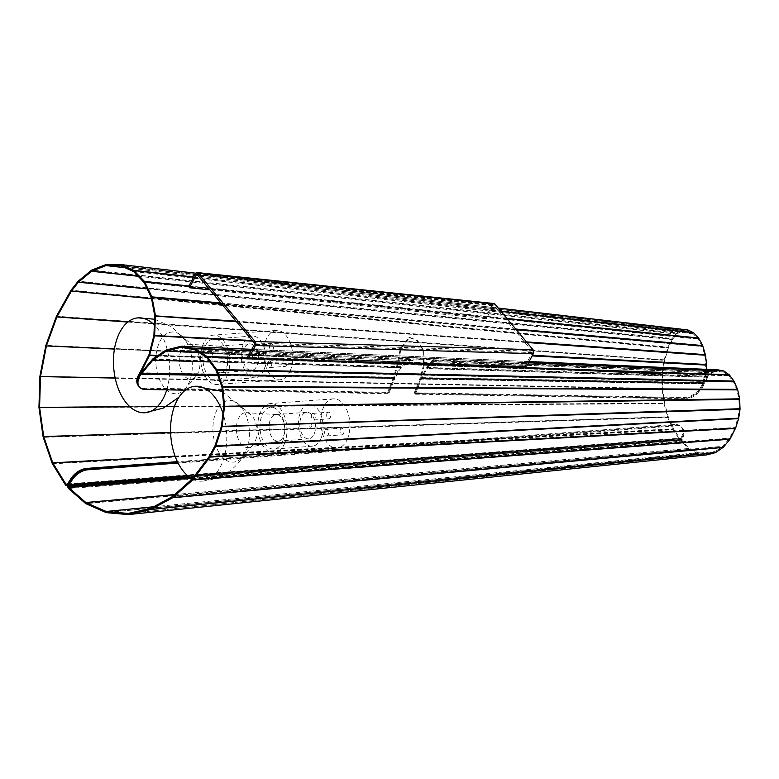 <?xml version="1.0" encoding="UTF-8"?>
<svg xmlns="http://www.w3.org/2000/svg" width="779" height="779" viewBox="0 0 779 779"><rect width="100%" height="100%" fill="white"/><g stroke="black" fill="none" stroke-linecap="round" stroke-linejoin="round"><path stroke-width="0.58" stroke-dasharray="3.9 2.92" d="M128.155 514.588L706.777 454.858L706.757 453.719L715.112 451.606L722.815 446.367L729.504 438.275L734.85 427.72L737.927 418.041L739.252 408.965L738.881 399.14L736.934 390.065L733.555 382.138L728.949 375.887L723.496 372.031L718.014 371.008L712.581 372.722L707.819 377.114L704.08 383.911L703.583 383.093L420.913 378.185L414.866 393.483L684.605 398.176A15.22 9.514 140.1 0 0 702.785 385.069L702.22 384.388L705.17 374.232L705.823 364.884L704.81 355.37L702.21 346.538L698.111 338.953L693.291 333.84L687.584 331.056L687.662 329.926L682.19 330.014L676.445 333.178L671.965 338.797L667.954 347.142L664.039 360.229L662.131 373.842L662.082 389.003L664 403.619L667.739 417.427L672.949 429.385L679.327 439.132A2.094 1.227 -94.3 0 0 680.271 439.716A2.094 1.227 -94.3 0 0 680.379 439.697L680.856 439.59A2.094 1.227 -94.3 0 0 681.635 438.772A2.094 1.227 -94.3 0 0 681.479 440.339L681.586 441.148A2.094 1.227 -94.3 0 0 682.268 442.647L689.775 449.541L698.042 453.719L707.05 454.839L706.874 453.719L698.296 452.667L698.315 453.797L106.324 512.64M68.075 484.674L681.635 438.772L68.114 484.606M683.125 437.116A15.22 9.514 140.1 0 0 682.531 428.284A15.22 9.514 140.1 0 0 675.627 425.879L674.487 424.516A15.22 9.514 -39.9 0 1 681.382 426.911A15.22 9.514 -39.9 0 1 681.985 435.753L682.55 436.435L681.635 438.772L682.55 436.435A15.22 9.514 140.1 0 0 681.956 427.593A15.22 9.514 140.1 0 0 675.062 425.198L177.719 462.346L675.062 425.198A15.22 9.514 -39.9 0 1 681.956 427.593A15.22 9.514 -39.9 0 1 682.55 436.435L683.125 437.116L682.2 439.463A0.954 0.555 -94.3 0 0 682.131 440.174L67.802 486.174M87.17 469.114A15.22 9.514 140.1 0 0 71.756 479.007M674.487 424.516L177.378 461.645M687.672 331.065L681.966 331.192L676.883 333.987L672.472 339.41L668.382 347.901L664.662 360.385L662.725 374.193L662.686 388.643L664.594 403.22L668.275 416.804L673.475 428.762L679.755 438.314A0.954 0.555 -94.3 0 0 680.233 438.567L680.71 438.46A0.954 0.555 -94.3 0 0 681.06 438.09L681.985 435.753M702.22 384.388A15.22 9.514 -39.9 0 1 684.04 397.485L414.301 392.801L414.866 393.483L420.894 378.156L424.282 365.176L423.659 350.19L417.583 340.511L409.686 337.346L401.117 348.379L397.991 364.28L394.252 377.688L388.234 393.025L387.66 392.343L144.105 388.108A15.22 9.514 -39.9 0 1 138.311 385.673M414.301 392.801L420.232 377.737L702.901 382.645L703.476 383.326L705.793 374.777L706.232 369.343M145.245 389.471L144.67 388.789A15.22 9.514 -39.9 0 1 138.886 386.365A15.22 9.514 140.1 0 0 144.67 388.789L388.234 393.025L388.799 393.707L222.307 390.815M181.225 347.395L717.868 371.018L718.121 369.869L712.464 371.602L432.53 360.404L432.637 361.524L712.581 372.722L712.464 371.602L707.498 376.111L426.746 367.454L427.067 368.467L707.819 377.114L707.498 376.111L702.785 385.069A15.22 9.514 -39.9 0 1 684.605 398.176L685.179 398.858A15.22 9.514 140.1 0 0 703.359 385.751L702.785 385.069L703.476 383.326L420.806 378.419L420.232 377.737L423.649 364.63L422.948 349.975L416.853 340.627L408.956 337.463L400.25 348.778L397.358 363.735L393.59 377.27L387.66 392.343M702.931 382.528L703.554 383.064L420.894 378.156L420.261 377.611L702.931 382.528M705.17 374.232L705.793 374.777L424.282 365.176L423.649 364.63L705.17 374.232M705.18 373.969L423.649 364.368L705.18 373.969M532.125 355.906L706.534 365.108M532.447 355.302L706.524 364.484M154.739 316.089L705.54 355.253M154.739 315.816L704.732 355.097L705.414 354.649M151.408 297.831L702.21 346.538L702.901 346.09M151.34 297.597L702.093 346.295L702.687 345.564M144.154 282.553L698.257 339.147L698.851 338.417M144.018 282.368L698.111 338.953L698.559 338.008M133.589 271.53L693.291 333.84L693.748 332.896M120.599 265.697L687.75 331.094L688.023 330.004M125.078 267.694L682.112 331.153L682.19 330.014L106.363 264.412M125.263 267.772L681.966 331.192L681.839 330.111L105.915 264.5M138 276.117L676.883 333.987L676.756 332.906L91.718 270.07M138.146 276.272L676.756 334.113L676.445 333.178L91.318 270.332M147.104 288.736L672.472 339.41L672.17 338.466L78.192 281.18M147.182 288.902L672.404 339.556L671.965 338.797L77.919 281.501M151.545 298.591L668.382 347.901L667.954 347.142L71.045 290.187M151.584 298.747L668.343 348.057L667.817 347.473L70.86 290.518M128.097 321.883L664.662 360.385L664.136 359.81L56.448 316.196M127.863 322.058L664.039 360.229L56.292 316.615M114.464 348.875L662.131 373.842L45.864 345.379M114.435 349.08L662.101 374.3L45.766 345.837M115.146 377.854L662.053 388.536L39.904 376.286M115.195 378.068L662.082 389.003L39.885 376.754M174.457 406.287L663.912 403.162L38.95 407.339M174.379 406.492L664 403.619L38.999 407.797M170.601 432.481L667.603 417.008L43.108 436.931M170.611 432.676L668.275 416.804L667.739 417.427L43.225 437.34M175.061 456.124L673.475 428.762L672.949 429.385L52.222 463.466M175.119 456.29L673.562 428.917L673.144 429.735L52.397 463.826M152.353 359.372L400.279 367.016L394.164 377.951L140.463 373.55L394.164 377.951L393.59 377.27L139.899 372.859M157.124 356.061L397.991 364.28L397.358 363.735L148.74 355.263M140.658 373.287L394.252 377.688L393.619 377.153L139.986 372.742M252.737 341.183L153.833 335.788M157.962 355.506L397.397 363.472L148.886 355M252.201 340.53L153.911 335.506M675.627 425.879L178.07 463.047M221.947 387.075L736.885 389.958L737.557 389.334M684.04 397.485L684.605 398.176L414.866 393.483L415.441 394.174L421.371 379.1L704.08 383.911L421.41 378.993L420.913 378.185L426.493 367.824L433.241 359.294L425.724 357.785L410.426 359.518L410.533 360.648L198.587 352.166M166.2 349.966L410.426 359.518L166.638 349.771M198.752 352.274L410.241 360.735L409.92 359.723L400.572 366.646L400.893 367.659L209.863 361.768M209.989 361.943L400.776 367.824L400.572 366.646L152.752 359.002M144.105 388.108L144.67 388.789L388.234 393.025L394.164 377.951L394.739 378.643L388.799 393.707M185.363 390.172L221.012 390.795M415.441 394.174L685.179 398.858M433.241 359.294L432.676 361.631L427.067 368.467L421.371 379.1L420.806 378.419L703.476 383.326L704.041 384.018L703.359 385.751M217.925 375.566L394.778 378.536L217.886 375.459M433.348 360.414L425.831 358.905L410.241 360.735L400.893 367.659L394.778 378.536L394.271 377.718L140.639 373.316M432.637 361.524L712.454 372.82L712.133 371.807L432.355 360.619L432.676 361.631M153.57 506.808L698.296 452.667L689.912 448.451L682.55 441.664A0.954 0.555 -94.3 0 1 682.238 440.982L682.131 440.174L189.239 476.991M174.739 494.538L689.804 448.363L689.512 449.356L85.515 503.497M174.623 494.646L689.912 448.451L689.775 449.541L85.797 503.682M153.687 506.749L698.179 452.628L698.042 453.719L106.022 512.563M150.561 508.414L715.112 451.606L715.288 452.726M150.717 508.356L715.21 451.547L715.55 452.609M172.276 496.7L722.815 446.367L723.155 447.428M172.422 496.603L722.902 446.27L723.389 447.214M192.189 479.017L729.504 438.275L729.981 439.22M192.316 478.881L729.572 438.139L730.186 438.918M209.327 456.328L734.85 427.72L735.464 428.489M209.424 456.173L734.899 427.564L735.59 428.158M214.936 445.851L737.927 418.041L738.619 418.625M215.023 445.646L738.716 418.187M221.343 426.639L740.021 409.316M221.411 426.356L740.05 408.712M223.739 406.56L739.719 399.432M223.777 406.287L739.651 398.829M221.966 387.329L737.732 389.889M216.095 370.356L733.438 381.934L733.964 381.067M206.873 357.658L728.978 375.926L729.495 375.059M206.737 357.512L728.842 375.78L729.173 374.728M194.838 349.703L723.642 372.099L723.973 371.057M194.653 349.625L723.496 372.031L723.613 370.901M717.868 371.018L717.761 369.898L180.757 346.256M707.712 377.289L707.215 376.471L426.493 367.824L426.989 368.633L707.712 377.289M283.186 361.086A3.33 1.957 85.7 0 1 284.608 359.762A3.33 1.957 85.7 0 1 286.506 361.534A3.33 1.957 85.7 0 1 286.516 365.078A3.33 1.957 85.7 0 1 285.104 366.403A3.33 1.957 85.7 0 1 283.196 364.63A3.33 1.957 85.7 0 1 283.186 361.086M267.83 362.235A3.33 1.957 85.7 0 1 269.252 360.911A3.33 1.957 85.7 0 1 271.16 362.673A3.33 1.957 85.7 0 1 271.17 366.227A3.33 1.957 85.7 0 1 269.748 367.552A3.33 1.957 85.7 0 1 267.84 365.779A3.33 1.957 85.7 0 1 267.83 362.235M269.855 345.126A3.33 1.957 85.7 0 1 271.277 343.802A3.33 1.957 85.7 0 1 273.186 345.564A3.33 1.957 85.7 0 1 273.195 349.119A3.33 1.957 85.7 0 1 271.774 350.443A3.33 1.957 85.7 0 1 269.865 348.671A3.33 1.957 85.7 0 1 269.855 345.126M254.509 346.275A3.33 1.957 85.7 0 1 255.921 344.941A3.33 1.957 85.7 0 1 257.83 346.713A3.33 1.957 85.7 0 1 257.839 350.258A3.33 1.957 85.7 0 1 256.418 351.582A3.33 1.957 85.7 0 1 254.519 349.82A3.33 1.957 85.7 0 1 254.509 346.275M225.715 372.343A20.936 12.308 -94.3 0 0 225.667 350.053A20.936 12.308 -94.3 0 0 213.689 338.923A20.936 12.308 -94.3 0 0 204.77 347.259A20.936 12.308 -94.3 0 0 204.819 369.548A20.936 12.308 -94.3 0 0 216.805 380.678A20.936 12.308 -94.3 0 0 225.715 372.343M264.1 369.48A20.936 12.308 -94.3 0 0 264.052 347.181A20.936 12.308 -94.3 0 0 252.065 336.061A20.936 12.308 -94.3 0 0 243.155 344.396A20.936 12.308 -94.3 0 0 243.194 366.685A20.936 12.308 -94.3 0 0 255.181 377.805A20.936 12.308 -94.3 0 0 264.1 369.48M290.567 369.918A24.743 14.538 85.7 0 1 280.031 379.772A24.743 14.538 85.7 0 1 265.863 366.627A24.743 14.538 85.7 0 1 265.814 340.277A24.743 14.538 85.7 0 1 276.35 330.432A24.743 14.538 85.7 0 1 290.509 343.578A24.743 14.538 85.7 0 1 290.567 369.918M227.614 374.621A24.743 14.538 85.7 0 1 217.088 384.475A24.743 14.538 85.7 0 1 202.92 371.32A24.743 14.538 85.7 0 1 202.871 344.98A24.743 14.538 85.7 0 1 213.397 335.136A24.743 14.538 85.7 0 1 227.565 348.281A24.743 14.538 85.7 0 1 227.614 374.621M252.669 355.799A1.899 1.12 -94.3 0 0 253.029 358.457A1.899 1.12 -94.3 0 0 254.577 358.077A1.899 1.12 -94.3 0 0 254.227 355.419A1.899 1.12 -94.3 0 0 252.669 355.799M243.895 349.187A13.321 7.829 -94.3 0 0 243.924 363.365A13.321 7.829 -94.3 0 0 251.549 370.444A13.321 7.829 -94.3 0 0 257.216 365.147A13.321 7.829 -94.3 0 0 257.187 350.959A13.321 7.829 -94.3 0 0 249.562 343.88A13.321 7.829 -94.3 0 0 243.895 349.187M213.183 351.475A13.321 7.829 -94.3 0 0 213.212 365.663A13.321 7.829 -94.3 0 0 220.847 372.742A13.321 7.829 -94.3 0 0 221.47 372.654A13.321 7.829 -94.3 0 0 226.514 367.435A13.321 7.829 -94.3 0 0 226.65 353.734A13.321 7.829 -94.3 0 0 219.493 346.168A13.321 7.829 -94.3 0 0 218.86 346.178A13.321 7.829 -94.3 0 0 213.183 351.475M180.874 351.222A17.518 10.293 -94.3 0 0 181.147 370.492A17.518 10.293 -94.3 0 0 191.77 379.061A17.518 10.293 -94.3 0 0 195.948 376.403A17.518 10.293 -94.3 0 0 198.402 372.206A17.518 10.293 -94.3 0 0 193.689 346.246A17.518 10.293 -94.3 0 0 189.17 344.25A17.518 10.293 -94.3 0 0 180.874 351.222M158.595 344.357A30.917 18.17 -94.3 0 0 161.769 383.911A30.917 18.17 -94.3 0 0 185.198 388.818A30.917 18.17 -94.3 0 0 188.781 383.161A30.917 18.17 -94.3 0 0 189.531 381.398A30.917 18.17 -94.3 0 0 185.597 340.627A30.917 18.17 -94.3 0 0 181.225 335.574A30.917 18.17 -94.3 0 0 158.595 344.357M166.735 389.851A47.577 27.966 -94.3 0 0 154.359 324.96M340.296 429.492A3.33 1.957 85.7 0 1 341.718 428.168A3.33 1.957 85.7 0 1 343.627 429.94A3.33 1.957 85.7 0 1 343.627 433.484A3.33 1.957 85.7 0 1 342.215 434.809A3.33 1.957 85.7 0 1 340.306 433.036A3.33 1.957 85.7 0 1 340.296 429.492M324.95 430.641A3.33 1.957 85.7 0 1 326.362 429.317A3.33 1.957 85.7 0 1 328.271 431.079A3.33 1.957 85.7 0 1 328.28 434.633A3.33 1.957 85.7 0 1 326.859 435.958A3.33 1.957 85.7 0 1 324.95 434.185A3.33 1.957 85.7 0 1 324.95 430.641M326.976 413.532A3.33 1.957 85.7 0 1 328.387 412.208A3.33 1.957 85.7 0 1 330.296 413.98A3.33 1.957 85.7 0 1 330.306 417.525A3.33 1.957 85.7 0 1 328.884 418.849A3.33 1.957 85.7 0 1 326.976 417.077A3.33 1.957 85.7 0 1 326.976 413.532M311.619 414.681A3.33 1.957 85.7 0 1 313.041 413.357A3.33 1.957 85.7 0 1 314.95 415.119A3.33 1.957 85.7 0 1 314.95 418.664A3.33 1.957 85.7 0 1 313.538 419.998A3.33 1.957 85.7 0 1 311.629 418.226A3.33 1.957 85.7 0 1 311.619 414.681M282.826 440.748A20.936 12.308 -94.3 0 0 282.787 418.459A20.936 12.308 -94.3 0 0 270.8 407.339A20.936 12.308 -94.3 0 0 261.89 415.665A20.936 12.308 -94.3 0 0 261.929 437.954A20.936 12.308 -94.3 0 0 273.916 449.084A20.936 12.308 -94.3 0 0 282.826 440.748M321.211 437.886A20.936 12.308 -94.3 0 0 321.162 415.596A20.936 12.308 -94.3 0 0 309.175 404.467A20.936 12.308 -94.3 0 0 300.266 412.802A20.936 12.308 -94.3 0 0 300.314 435.091A20.936 12.308 -94.3 0 0 312.301 446.221A20.936 12.308 -94.3 0 0 321.211 437.886M347.677 438.334A24.743 14.538 85.7 0 1 337.141 448.178A24.743 14.538 85.7 0 1 322.983 435.033A24.743 14.538 85.7 0 1 322.925 408.683A24.743 14.538 85.7 0 1 333.461 398.838A24.743 14.538 85.7 0 1 347.629 411.984A24.743 14.538 85.7 0 1 347.677 438.334M284.734 443.027A24.743 14.538 85.7 0 1 274.198 452.881A24.743 14.538 85.7 0 1 260.04 439.736A24.743 14.538 85.7 0 1 259.982 413.386A24.743 14.538 85.7 0 1 270.517 403.541A24.743 14.538 85.7 0 1 284.676 416.687A24.743 14.538 85.7 0 1 284.734 443.027M311.688 426.483A1.899 1.12 -94.3 0 0 311.337 423.825A1.899 1.12 -94.3 0 0 309.789 424.204A1.899 1.12 -94.3 0 0 310.139 426.863A1.899 1.12 -94.3 0 0 311.688 426.483M314.327 433.552A13.321 7.829 -94.3 0 0 314.307 419.365A13.321 7.829 -94.3 0 0 306.673 412.286A13.321 7.829 -94.3 0 0 301.006 417.593A13.321 7.829 -94.3 0 0 301.035 431.78A13.321 7.829 -94.3 0 0 308.659 438.859A13.321 7.829 -94.3 0 0 314.327 433.552M283.624 435.851A13.321 7.829 -94.3 0 0 283.76 422.14A13.321 7.829 -94.3 0 0 276.613 414.574A13.321 7.829 -94.3 0 0 275.97 414.584A13.321 7.829 -94.3 0 0 270.303 419.881A13.321 7.829 -94.3 0 0 270.332 434.069A13.321 7.829 -94.3 0 0 277.957 441.148A13.321 7.829 -94.3 0 0 278.59 441.06A13.321 7.829 -94.3 0 0 283.624 435.851M255.512 440.612A17.518 10.293 -94.3 0 0 250.809 414.662A17.518 10.293 -94.3 0 0 246.291 412.656A17.518 10.293 -94.3 0 0 237.994 419.628A17.518 10.293 -94.3 0 0 238.257 438.898A17.518 10.293 -94.3 0 0 248.891 447.467A17.518 10.293 -94.3 0 0 253.058 444.809A17.518 10.293 -94.3 0 0 255.512 440.612M246.641 449.814A30.917 18.17 -94.3 0 0 242.717 409.043A30.917 18.17 -94.3 0 0 238.335 403.98A30.917 18.17 -94.3 0 0 215.715 412.763A30.917 18.17 -94.3 0 0 218.88 452.317A30.917 18.17 -94.3 0 0 242.318 457.224A30.917 18.17 -94.3 0 0 245.891 451.567A30.917 18.17 -94.3 0 0 246.641 449.814M192.286 478.919A47.577 27.966 -94.3 0 0 202.209 481.159A47.577 27.966 -94.3 0 0 222.463 462.22A47.577 27.966 -94.3 0 0 222.95 413.269M197.438 274.938L493.253 305.806A0.954 0.594 96 0 1 494.1 305.611L532.174 351.212L532.982 349.693M197.175 274.636L494.1 305.611L494.908 304.092M493.253 305.806L486.398 318.728L485.521 317.589L492.377 304.667A2.853 1.772 96 0 1 493.993 303.528M485.521 317.589L188.761 286.321M188.606 286.614L189.482 287.753M486.398 318.728L209.911 289.876M254.295 343.042L532.174 351.212A0.954 0.652 91.7 0 1 532.281 352.546L254.402 344.367M526.448 366.617L525.426 365.468L532.281 352.546M248.715 358.165L247.547 357.298L525.426 365.468M248.569 358.437L341.962 361.183M680.271 439.716L67.841 485.463L680.379 439.697L680.233 438.567L66.439 484.421M67.442 484.051L679.755 438.314L679.327 439.132L65.485 484.986M67.043 484.304L680.71 438.46L680.856 439.59L67.851 485.375M195.782 273.195L498.229 308.075L195.782 273.195M498.278 308.124L195.753 273.234M193.698 277.003L500.839 311.191M501.043 311.434L193.591 277.207M188.946 285.961L506.876 318.426M507.226 318.845L190.164 286.468M220.827 302.953L515.727 329.03M516.185 329.585L221.285 303.508M235.998 321.123L526.448 341.874M526.974 342.507L236.524 321.756M67.539 483.915L681.06 438.09M129.947 406.794L166.424 406.55M166.803 406.346L129.723 406.589M120.502 265.658L687.584 331.056M133.404 271.413L693.125 333.724L693.407 332.633M68.416 488.501L682.268 442.647L682.55 441.664L191.293 478.355M190.29 477.722L681.586 441.148L67.792 486.992M528.483 362.771L250.877 351.017M250.945 350.871L528.561 362.634M529.136 361.553L251.763 349.343L529.136 361.544M682.2 439.463L188.401 476.339M706.757 453.719L128.331 513.429M128.282 513.439L706.874 453.719M734.217 381.525L733.555 382.138L216.182 370.561M718.014 371.008L181.079 347.366M492.377 304.667L195.451 273.692M680.184 438.577L66.381 484.431M687.633 331.065L120.443 265.649M409.686 337.346L408.956 337.463M682.531 428.284L681.382 426.911M128.223 513.449L706.826 453.729M181.02 347.366L717.965 370.999M269.252 360.911L284.608 359.762M255.921 344.941L271.277 343.802M252.065 336.061L213.689 338.923M280.031 379.772L217.088 384.475M276.35 330.432L213.397 335.136M255.181 377.805L216.805 380.678M256.418 351.582L271.774 350.443M269.748 367.552L285.104 366.403M251.549 370.444L220.847 372.742M221.47 372.654L191.77 379.061M195.948 376.403L185.198 388.818M178.995 397.173L183.941 391.35M184.779 390.162L188.781 383.161M154.602 319.215L172.149 327.014L185.597 340.627M193.689 346.246L181.225 335.574M219.493 346.168L189.17 344.25M249.562 343.88L218.86 346.178M326.362 429.317L341.718 428.168M313.041 413.357L328.387 412.208M309.175 404.467L270.8 407.339M337.141 448.178L274.198 452.881M333.461 398.838L270.517 403.541M312.301 446.221L273.916 449.084M313.538 419.998L328.884 418.849M326.859 435.958L342.215 434.809M306.673 412.286L275.97 414.584M276.613 414.574L246.291 412.656M250.809 414.662L238.335 403.98M222.366 391.418L242.717 409.043M202.209 481.159C222.142 479.075 236.699 469.211 245.891 451.567M253.058 444.809L242.318 457.224M278.59 441.06L248.891 447.467M308.659 438.859L277.957 441.148M196.873 274.442L493.789 305.426"/><path stroke-width="1.17" d="M67.442 484.051L65.913 484.168L65.602 485.151L67.189 485.434L71.756 479.007A15.22 9.514 -39.9 0 1 87.17 469.114L87.735 469.795A15.22 9.514 140.1 0 0 72.33 479.689L71.191 478.325A15.22 9.514 -39.9 0 1 86.596 468.432L87.17 469.114L177.719 462.346L87.17 469.114M175.061 456.124L52.748 462.843L65.962 484.246L67.539 483.915L71.191 478.325M65.602 485.151L67.841 485.453L66.468 485.57M65.485 484.986L52.222 463.466L43.108 436.931L38.95 407.339L39.904 376.286L45.864 345.379L56.448 316.196L71.045 290.187L78.192 281.18L91.318 270.332L91.776 271.18L91.318 270.332M177.378 461.645L86.596 468.432M138.808 386.267L138.311 385.673A15.22 9.514 -39.9 0 1 139.373 373.657L140.512 375.03L141.038 374.232L140.463 373.55L139.947 374.348A15.22 9.514 140.1 0 0 138.886 386.365A15.22 9.514 -39.9 0 1 139.947 374.348L149.597 355.224L154.641 335.389L155.43 315.378L151.934 296.867L144.466 281.414L133.676 270.323L120.881 264.607L106.363 264.412L91.61 270.118M195.753 273.234L120.453 264.509L120.502 265.658M706.232 369.343L706.524 364.484L705.54 355.253L702.687 345.564L698.627 338.076L693.748 332.896L687.857 329.945M221.285 303.508L152.1 297.393L151.408 297.831L144.154 282.553L133.589 271.53L120.375 265.649L106.041 265.59L125.263 267.772M139.373 373.657L148.886 355L153.911 335.506L154.739 315.816L151.408 297.831M65.962 484.246L66.585 485.551M52.222 463.466L52.748 462.843L43.751 436.717L43.225 437.34M170.601 432.481L43.712 436.532L170.611 432.676M43.108 436.931L43.712 436.532L39.593 407.398L38.999 407.797M129.723 406.589L39.593 407.398L129.947 406.794M38.95 407.339L39.583 407.193L40.518 376.598L39.885 376.754M115.146 377.854L40.518 376.598L115.195 378.068M39.904 376.286L40.537 376.393L46.399 345.934L45.766 345.837M114.464 348.875L46.399 345.934L114.435 349.08M45.864 345.379L46.458 345.73L56.886 316.965L56.292 316.615M147.104 288.736L78.494 282.125L71.386 291.093L56.886 316.965L127.863 322.058M78.192 281.18L78.494 282.125L91.63 271.277L138.146 276.272M91.718 270.07L91.776 271.18M138 276.117L91.834 271.16L106.041 265.59L105.915 264.5M120.881 264.607L120.375 265.649M151.34 297.597L151.934 296.867L220.827 302.953M67.043 484.304L67.189 485.434L67.851 485.375M128.097 321.883L56.974 316.78L56.448 316.196M151.584 298.747L71.386 291.093L70.86 290.518M151.545 298.591L71.483 290.947L71.045 290.187M147.182 288.902L78.358 282.261L77.919 281.501M106.363 264.412L106.285 265.551L125.078 267.694M193.698 277.003L133.676 270.323L133.404 271.413M193.591 277.207L134.037 270.586L133.589 271.53M188.946 285.961L144.466 281.414L144.018 282.368M190.164 286.468L144.748 281.823L144.154 282.553M235.998 321.123L154.739 315.816M236.524 321.756L154.739 316.089M252.201 340.53L153.911 335.506M252.737 341.183L153.833 335.788M157.962 355.506L148.886 355M157.124 356.061L148.74 355.263M140.658 373.287L139.986 372.742M128.467 514.568L128.136 513.449L150.717 508.356L172.276 496.7L192.316 478.881L192.666 479.961L172.617 497.762L151.048 509.417L128.467 514.568L707.05 454.839L715.55 452.609L723.389 447.214L729.981 439.22L735.59 428.158L738.619 418.625L740.021 409.316L739.651 398.829L737.732 389.889L222.736 387.017L216.854 369.947L207.341 356.714L195.169 348.651L181.195 346.236L166.2 349.966L152.752 359.002L140.463 373.55L139.899 372.859M67.539 483.915L68.114 484.606L71.756 479.007M190.29 477.722L67.792 486.992L68.416 488.501L85.797 503.682L106.324 512.64L128.155 514.588L128.136 513.449L106.158 511.472L85.807 502.513L68.64 487.45L68.679 485.288L72.33 479.689M189.239 476.991L68.464 486.008L67.792 486.992M67.802 486.174L68.114 484.606L68.679 485.288L188.401 476.339M178.07 463.047L87.735 469.795M730.186 438.918L192.919 479.65L209.94 457.098L215.793 445.997L738.716 418.187M737.732 389.889L737.557 389.334L222.619 386.462L221.966 387.329L222.736 387.017L224.547 405.976L222.21 426.376L215.793 445.997L214.936 445.851L215.627 446.445L738.619 418.625M718.014 369.859L529.136 361.544L718.121 369.869L723.973 371.057L729.436 374.981L733.964 381.067L737.557 389.334M250.945 350.871L194.769 348.495L194.653 349.625L206.854 357.629L216.095 370.356L221.947 387.075M166.2 349.966L166.521 350.978L180.864 347.376L181.195 346.236L181.079 347.366L194.653 349.625M140.512 375.03A15.22 9.514 140.1 0 0 139.451 387.046A15.22 9.514 140.1 0 0 145.245 389.471L185.363 390.172M221.012 390.795L222.307 390.815M217.925 375.566L141.038 374.232L152.85 360.18L166.521 350.978L198.752 352.274M192.316 478.881L209.327 456.328L209.94 457.098L735.464 428.489M214.936 445.851L209.327 456.328M221.966 387.329L223.777 406.287L221.411 426.356L215.023 445.646M191.293 478.355L68.698 487.518L68.416 488.501M174.623 494.646L85.933 502.591L85.797 503.682M153.687 506.749L106.158 511.472L106.022 512.563M153.57 506.808L106.304 511.511L106.324 512.64M150.561 508.414L150.737 509.534L715.288 452.726M150.717 508.356L151.048 509.417L715.55 452.609M172.276 496.7L172.617 497.762L723.155 447.428M172.422 496.603L172.899 497.538L723.389 447.214M192.189 479.017L192.666 479.961L729.981 439.22M209.424 456.173L210.126 456.767L735.59 428.158M221.343 426.639L740.021 409.316M740.05 408.712L221.411 426.356M739.719 399.432L223.739 406.56M739.651 398.829L223.777 406.287M734.217 381.525L216.854 369.947L216.182 370.561M729.495 375.059L207.399 356.792L206.873 357.658M733.964 381.067L216.62 369.489L216.095 370.356M729.173 374.728L207.068 356.47L206.737 357.512M166.638 349.771L166.755 350.891L198.587 352.166M152.752 359.002L153.073 360.015L209.863 361.768M140.639 373.316L141.135 374.124L217.886 375.459M152.353 359.372L152.85 360.18L209.989 361.943M222.19 426.522L221.392 426.425M154.359 324.96A47.577 27.966 -94.3 0 0 138.01 317.861A47.577 27.966 -94.3 0 0 117.756 336.801A47.577 27.966 -94.3 0 0 117.853 387.465A47.577 27.966 -94.3 0 0 145.098 412.743A47.577 27.966 -94.3 0 0 165.352 393.814A47.577 27.966 -94.3 0 0 166.735 389.851M222.95 413.269A47.577 27.966 -94.3 0 0 195.12 386.277A47.577 27.966 -94.3 0 0 174.866 405.207A47.577 27.966 -94.3 0 0 192.286 478.919M247.547 357.298L254.402 344.367A0.954 0.652 -88.3 0 0 254.295 343.042L255.093 341.523L197.983 273.108A2.853 1.772 -84 0 0 197.068 272.553A2.853 1.772 -84 0 0 195.451 273.692L188.761 286.321M254.295 343.042L197.175 274.636L197.983 273.108L494.908 304.092L532.982 349.693A2.853 1.948 91.7 0 1 533.303 353.685L526.448 366.617L341.962 361.183M197.175 274.636A0.954 0.594 -84 0 0 196.337 274.821L197.438 274.938M197.068 272.553L493.993 303.528A2.853 1.772 96 0 1 494.908 304.092M209.911 289.876L189.482 287.753L196.337 274.821M248.715 358.165L255.424 345.516A2.853 1.948 -88.3 0 0 255.093 341.523L532.982 349.693M120.677 264.539L195.782 273.195L120.57 264.519M687.76 329.926L498.229 308.075L687.662 329.926M688.023 330.004L498.278 308.124M500.839 311.191L693.407 332.633M693.748 332.896L501.043 311.434M506.876 318.426L698.559 338.008M698.851 338.417L507.226 318.845M515.727 329.03L702.687 345.564M702.901 346.09L516.185 329.585M526.448 341.874L705.414 354.649M705.54 355.253L526.974 342.507M532.447 355.302L706.524 364.484M706.534 365.108L532.125 355.906M52.397 463.826L52.826 463.008L175.119 456.29M166.424 406.55L174.379 406.492M174.457 406.287L166.803 406.346M723.973 371.057L528.483 362.771M250.877 351.017L195.169 348.651L194.838 349.703M528.561 362.634L723.613 370.901M181.069 346.217L251.763 349.333L181.195 346.236M174.739 494.538L85.807 502.513L85.515 503.497M255.424 345.516L533.303 353.685M128.34 514.588L706.942 454.858M139.451 387.046L138.886 386.365M145.098 412.743L163.463 408.021L178.995 397.173M183.941 391.35L184.779 390.162M138.01 317.861L154.602 319.215M195.12 386.277L222.366 391.418"/></g></svg>
